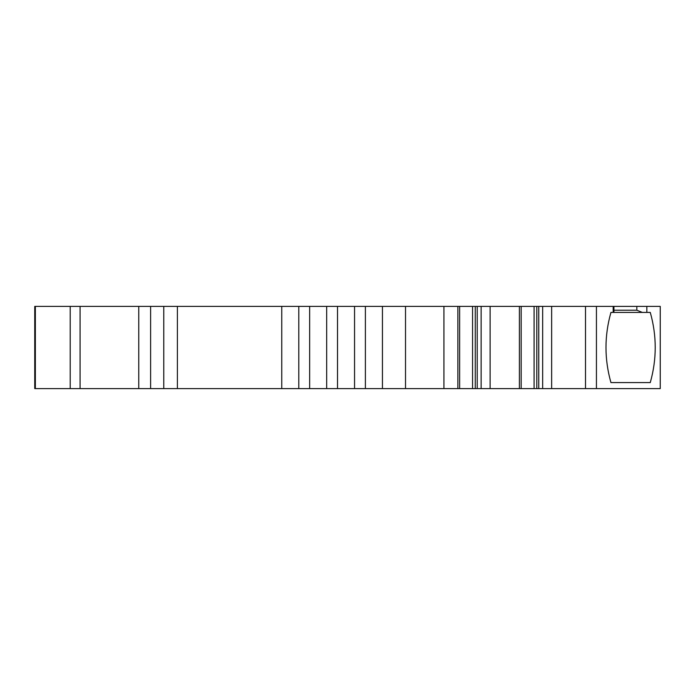 <?xml version="1.0" encoding="UTF-8"?>
<svg xmlns="http://www.w3.org/2000/svg" width="695" height="695" viewBox="0 0 695 695"><rect width="100%" height="100%" fill="white"/><g stroke="black" fill="none" stroke-linecap="round" stroke-linejoin="round"><path stroke-width="1.04" d="M613.937 310.213L636.828 310.213L642.354 312.42L610.94 312.42C604.337 335.807 604.337 359.193 610.94 382.58L650.268 382.58L610.94 382.58M650.268 382.58C656.871 359.193 656.871 335.807 650.268 312.42L642.354 312.42M660.25 388.601L660.25 306.399L551.648 306.399L551.648 388.601L660.25 388.601M35.358 388.601L35.358 306.399L34.75 306.399L34.75 388.601L542.665 388.601L542.665 306.399L551.648 306.399M542.665 388.601L551.648 388.601M536.801 388.601L536.801 306.399L542.665 306.399M534.09 388.601L534.09 306.399L536.801 306.399M521.172 388.601L521.172 306.399L534.09 306.399M519.4 388.601L519.4 306.399L521.172 306.399M490.114 388.601L490.114 306.399L519.4 306.399M481.131 388.601L481.131 306.399L490.114 306.399M475.267 388.601L475.267 306.399L481.131 306.399M472.557 388.601L472.557 306.399L475.267 306.399M459.638 388.601L459.638 306.399L472.557 306.399M457.866 388.601L457.866 306.399L459.638 306.399M443.923 388.601L443.923 306.399L457.866 306.399M405.515 388.601L405.515 306.399L443.923 306.399M382.441 388.601L382.441 306.399L405.515 306.399M35.358 306.399L382.441 306.399M365.396 388.601L365.396 306.399M354.554 388.601L354.554 306.399M337.518 388.601L337.518 306.399M326.676 388.601L326.676 306.399M309.64 388.601L309.64 306.399M298.789 388.601L298.789 306.399M281.753 388.601L281.753 306.399M646.837 312.42L646.837 306.399M636.828 310.213L636.828 306.399M613.181 312.42L613.181 306.399M596.44 388.601L596.44 306.399M585.511 388.601L585.511 306.399M538.755 388.601L538.755 306.399M477.222 388.601L477.222 306.399M70.212 388.601L70.212 306.399M80.081 388.601L80.081 306.399M138.765 388.601L138.765 306.399M177.399 306.399L177.399 388.601M163.777 306.399L163.777 388.601M150.607 306.399L150.607 388.601M613.937 312.42L613.937 306.399"/></g></svg>
